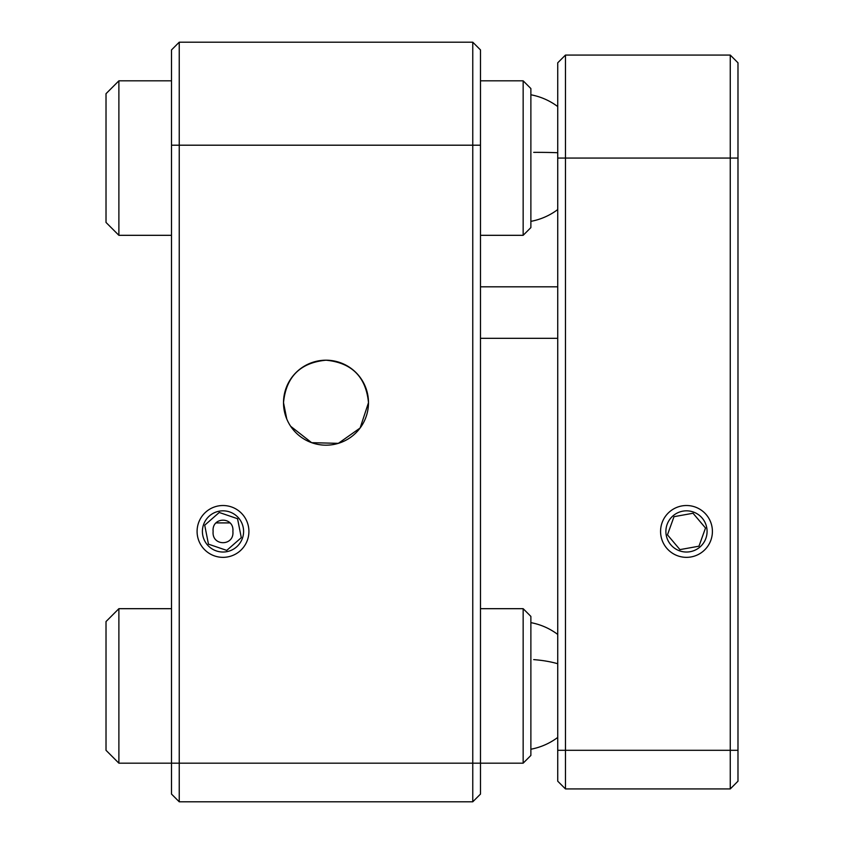 <?xml version="1.0" encoding="UTF-8"?>
<svg xmlns="http://www.w3.org/2000/svg" width="844" height="844" viewBox="0 0 844 844"><rect width="100%" height="100%" fill="white"/><g stroke="black" fill="none" stroke-linecap="round" stroke-linejoin="round"><path stroke-width="1.27" d="M106.017 93.695L118.888 80.824L106.017 93.695L106.017 222.447L118.888 235.318L171.501 235.318M523.153 235.297L523.153 80.824L530.876 88.546L530.876 227.595L523.153 235.318L480.489 235.318M118.888 80.824L171.501 80.824L118.888 80.824L118.888 235.297M118.888 763.176L118.888 608.682L106.017 621.553L106.017 750.305L118.888 763.176L171.501 763.176L171.501 49.923L179.234 42.2L179.234 801.8L171.501 794.077L171.501 763.176L472.767 763.176L472.767 42.2L480.489 49.923L480.489 794.077L472.767 801.8L179.234 801.8M523.153 763.176L530.876 755.454L530.876 616.405L523.153 608.682L523.153 763.176L480.489 763.176L480.489 685.929M730.26 55.071L737.983 62.804L737.983 781.196L730.26 788.929L730.26 55.071L565.469 55.071L565.469 788.929L557.736 781.196L557.736 62.804L565.469 55.071M665.884 531.435A20.604 20.604 0 0 0 686.489 552.029A20.604 20.604 0 0 0 707.082 531.435A20.604 20.604 0 0 0 686.489 510.831A20.604 20.604 0 0 0 665.884 531.435M730.26 788.929L565.469 788.929M290.684 426.304L311.647 442.678L338.349 443.343L360.114 428.013L368.49 402.683A42.485 42.485 0 0 0 325.995 360.198A42.485 42.485 0 0 0 283.51 402.683A42.485 42.485 0 0 0 325.995 445.178A42.485 42.485 0 0 0 368.49 402.683C365.979 376.888 351.821 362.72 326.016 360.198C300.211 362.677 286.042 376.846 283.51 402.683L286.76 418.993M213.121 531.435C211.601 516.433 234.41 516.444 232.891 531.435C234.41 546.384 211.644 546.479 213.121 531.435M472.767 801.8L472.767 763.176L480.489 763.176M171.501 685.929L171.501 763.176M472.767 42.2L179.234 42.2M202.402 531.435A20.604 20.604 0 0 0 223.006 552.029A20.604 20.604 0 0 0 243.599 531.435A20.604 20.604 0 0 0 223.006 510.831A20.604 20.604 0 0 0 202.402 531.435M208.447 544.127A19.317 19.317 0 0 0 208.489 544.169L226.751 550.394L241.3 537.67A19.317 19.317 0 0 0 241.289 537.639M237.554 518.733A19.317 19.317 0 0 0 237.533 518.722A19.317 19.317 0 0 0 237.523 518.701L219.25 512.477L204.712 525.2A19.317 19.317 0 0 0 204.712 525.232M204.712 525.2L208.457 544.158M241.3 537.67L237.544 518.712M203.499 548.494A25.921 25.921 0 0 0 240.065 550.942A25.921 25.921 0 0 0 242.502 514.365A25.921 25.921 0 0 0 205.936 511.928A25.921 25.921 0 0 0 203.499 548.494M674.039 516.665A19.317 19.317 0 0 0 674.018 516.686A19.317 19.317 0 0 0 673.997 516.697L667.467 534.853L679.947 549.623A19.317 19.317 0 0 0 679.969 549.613L698.959 546.195A19.317 19.317 0 0 0 698.959 546.184A19.317 19.317 0 0 0 698.969 546.163M698.959 546.195L705.51 528.006L693.029 513.247A19.317 19.317 0 0 0 693.008 513.257L674.008 516.676M669.756 511.643A25.921 25.921 0 0 0 666.697 548.167A25.921 25.921 0 0 0 703.221 551.227A25.921 25.921 0 0 0 706.28 514.703A25.921 25.921 0 0 0 669.756 511.643M533.703 152.363A64.376 5.486 -1.4 0 1 557.736 152.732M533.703 659.628A64.376 26.66 -1.6 0 1 557.736 663.732M737.983 158.071L557.736 158.071M737.983 750.305L557.736 750.305M229.853 522.911L216.159 522.911M171.501 145.2L480.489 145.2M523.153 80.824L480.489 80.824L523.153 80.824L530.876 88.546M557.736 106.576A64.376 64.376 0 0 0 530.876 94.781A64.376 64.376 0 0 1 557.736 106.576M530.876 221.36A64.376 64.376 0 0 0 557.736 209.565M118.888 608.682L171.501 608.682M480.489 608.682L523.153 608.682M530.876 749.219A64.376 64.376 0 0 0 557.736 737.424M557.736 634.435A64.376 64.376 0 0 0 530.876 622.64M480.489 338.317L557.736 338.317M480.489 286.812L557.736 286.812"/></g></svg>
